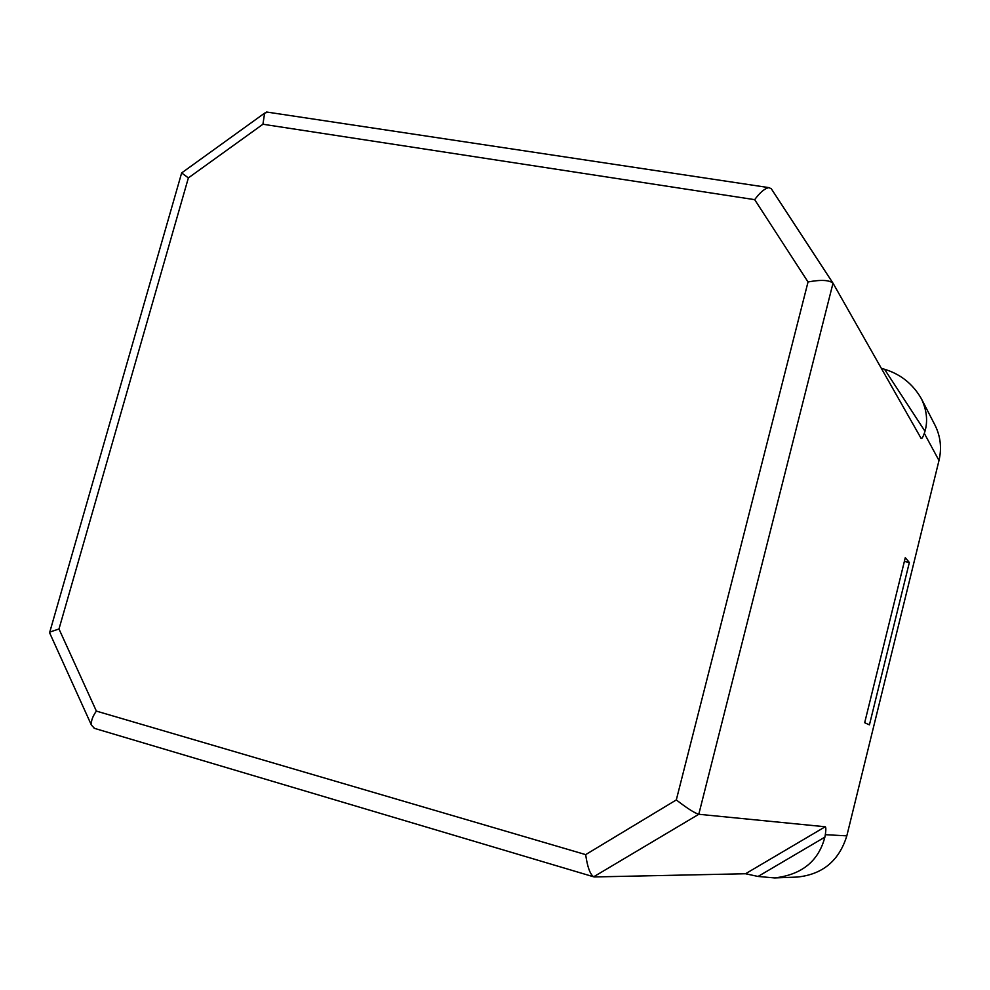 <?xml version="1.0" encoding="UTF-8"?>
<svg xmlns="http://www.w3.org/2000/svg" width="990" height="990" viewBox="0 0 990 990"><rect width="100%" height="100%" fill="white"/><g stroke="black" fill="none" stroke-linecap="round" stroke-linejoin="round"><path stroke-width="1.49" d="M94.57 728.38L91.439 725.138C90.919 721.141 92.565 716.451 96.376 711.092L585.672 854.618L676.306 799.932C687.147 808.31 694.634 813.087 698.779 814.275L593.641 876.806C590.04 874.232 587.379 866.832 585.672 854.618M49.822 633.254L49.772 632.078L58.992 628.984L96.376 711.092M676.306 799.932L808.038 281.964C820.933 279.564 829.261 279.984 833.011 283.214L698.779 814.275L825.215 826.761C826.007 827.009 826.044 829.657 825.326 834.694L824.88 837.132L758.043 876.459L774.613 877.932C801.838 874.739 818.594 861.139 824.88 837.132M808.038 281.964L754.677 199.658C759.986 192.444 764.726 188.434 768.921 187.63L771.284 188.744L832.961 283.128M754.677 199.658L262.932 124.245L264.615 113.132L181.64 172.941L188.372 177.903L58.992 628.984M264.615 113.132L267.795 112.192M758.043 876.459L745.532 873.749L594.346 876.942M909.34 562.506L869.43 724.866L864.678 722.712L905.293 557.655L909.34 562.506L904.365 561.417M924.982 431.256C927.952 420.973 926.764 410.157 921.43 398.821C912.953 384.033 900.665 374.183 884.54 369.27L924.982 431.256L924.313 433.36C922.804 437.419 921.727 439.09 921.096 438.372L833.122 283.387M881.323 368.292L884.54 369.27M774.613 877.932L797.222 877.066C822.628 874.467 839.149 860.718 846.821 835.845L938.99 460.511C941.874 448.148 940.562 436.392 935.055 425.267L921.43 398.821M262.932 124.245L188.372 177.903M745.532 873.749L825.215 826.761M825.326 834.694L846.821 835.845M924.313 433.36L938.99 460.511M49.512 632.573L91.439 725.138M833.011 283.214L771.284 188.744M49.772 632.078L181.64 172.953M593.641 876.806L94.1 728.244M266.632 112.019L768.921 187.63"/></g></svg>
